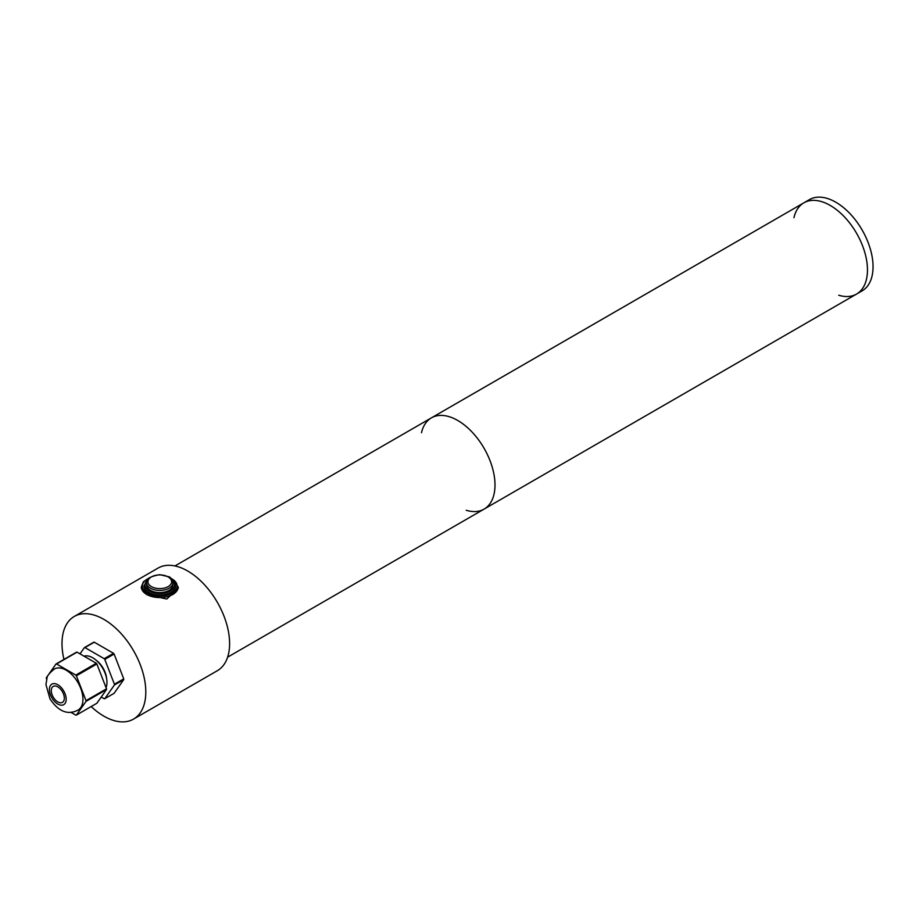 <?xml version="1.0" encoding="UTF-8"?>
<svg xmlns="http://www.w3.org/2000/svg" width="919" height="919" viewBox="0 0 919 919"><rect width="100%" height="100%" fill="white"/><g stroke="black" fill="none" stroke-linecap="round" stroke-linejoin="round"><path stroke-width="1.38" d="M77.035 652.145L96.3 663.265L75.817 675.097L56.553 663.977L77.035 652.145A28.052 16.197 -120 0 0 76.472 652.203L55.979 664.023L46.352 677.728A28.052 16.197 -120 0 0 46.352 678.486L46.651 679.267M94.266 642.197L113.531 653.329L104.215 658.705L84.95 647.573L94.266 642.197A28.052 16.197 -120 0 0 93.692 642.255L84.387 647.631L79.999 653.857M106.501 688.802L86.018 700.634L76.38 675.798L96.863 663.977L106.501 688.802A28.052 16.197 -120 0 1 106.501 689.56L96.863 703.265L76.38 715.085L86.018 701.381L106.501 689.56M123.732 678.854L114.415 684.23L104.777 659.405L114.094 654.029L123.732 678.854A28.052 16.197 -120 0 1 123.732 679.612L114.094 693.317L104.777 698.693L114.415 684.988L123.732 679.612M70.74 712.214L75.817 715.143A28.052 16.197 -120 0 0 76.38 715.085M101.251 697.027L104.215 698.739A28.052 16.197 -120 0 0 104.777 698.693M114.415 684.988A28.052 16.197 -120 0 0 114.415 684.23M104.777 659.405A28.052 16.197 -120 0 0 104.215 658.705M106.627 678.67A17.116 9.879 -120 0 0 95.829 659.98M114.094 654.029A28.052 16.197 -120 0 0 113.531 653.329M86.018 701.381A28.052 16.197 -120 0 0 86.018 700.634M76.38 675.798A28.052 16.197 -120 0 0 75.817 675.097M56.553 663.977A28.052 16.197 -120 0 0 55.979 664.023M74.565 677.636A23.699 13.682 -120 0 0 54.324 669.032C49.419 673.064 46.995 676.051 47.053 677.969L45.95 684.609L49.982 698.877C58.517 711.616 67.868 715.35 78.035 710.088A23.699 13.682 -120 0 0 74.565 677.636M96.863 663.977A28.052 16.197 -120 0 0 96.3 663.265M52.153 687.378A9.213 5.319 -120 0 0 53.83 698.072A9.213 5.319 -120 0 0 62.412 702.38A9.213 5.319 -120 0 0 62.412 691.731A9.213 5.319 -120 0 0 53.187 686.413A9.213 5.319 -120 0 0 52.153 687.378M106.064 687.688A20.149 11.637 -120 0 0 101.182 665.884A20.149 11.637 -120 0 0 84.031 656.177M466.255 510.275A52.67 30.407 -120 0 0 484.083 509.115A52.67 30.407 -120 0 0 484.083 448.288A52.67 30.407 -120 0 0 431.402 417.869A52.67 30.407 -120 0 0 421.488 432.723M793.959 217.677A52.67 30.407 60 0 1 803.884 202.823L431.402 417.869A52.67 30.407 -120 0 1 484.083 448.288A52.67 30.407 -120 0 1 484.083 509.115L856.554 294.069A52.67 30.407 -120 0 0 856.554 233.242A52.67 30.407 -120 0 0 803.884 202.823A52.67 30.407 60 0 1 856.554 233.242A52.67 30.407 60 0 1 856.554 294.069A52.67 30.407 60 0 1 838.725 295.229M803.884 202.823L809.467 199.607A52.67 30.407 60 0 1 862.137 230.014A52.67 30.407 60 0 1 862.137 290.841L856.554 294.069M172.933 582.841L172.933 584.989A13.165 7.605 180 0 1 159.768 592.594A13.165 7.605 180 0 1 146.592 584.989L146.592 582.841A13.165 7.605 0 0 0 154.725 589.86A13.165 7.605 0 0 0 169.073 588.217A13.165 7.605 0 0 0 172.933 582.841C171.704 578.821 170.245 576.776 168.545 576.718L159.837 574.685C150.222 576.328 145.811 579.05 146.592 582.841M175.563 585.954A15.807 9.121 180 0 1 175.563 586.069A15.807 9.121 180 0 1 159.768 595.19A15.807 9.121 180 0 1 143.961 586.069A15.807 9.121 180 0 1 143.961 585.954M178.206 586.931L178.206 588.321L166.798 599.016L146.73 594.673L141.331 588.321L141.331 586.931A18.437 10.649 0 0 0 146.73 594.455A18.437 10.649 0 0 0 172.806 594.455A18.437 10.649 0 0 0 178.206 586.931L170.061 577.706M91.176 706.55A59.264 34.21 -120 0 0 103.893 716.165A59.264 34.21 -120 0 0 133.519 719.106L217.332 670.721A59.264 34.21 -120 0 0 217.332 602.29A59.264 34.21 -120 0 0 158.068 568.08L74.267 616.465A59.264 34.21 -120 0 0 63.974 659.417M133.519 719.106A59.264 34.21 -120 0 0 133.531 650.675A59.264 34.21 -120 0 0 74.267 616.465M61.987 688.434A11.855 6.847 -120 0 0 49.419 689.56A11.855 6.847 -120 0 0 61.987 705.195A11.855 6.847 -120 0 0 61.987 688.434M168.143 586.609A11.855 6.847 180 0 1 148.315 583.531A11.855 6.847 180 0 1 162.835 575.156A11.855 6.847 180 0 1 168.143 586.609M172.485 580.67A14.75 8.512 180 0 1 170.199 591.009A14.75 8.512 180 0 1 150.739 591.721A14.75 8.512 180 0 1 147.051 580.67M147.557 579.728L143.961 585.851A15.807 9.121 0 0 0 153.714 594.283A15.807 9.121 0 0 0 170.945 592.307A15.807 9.121 0 0 0 175.563 585.851L174.403 582.198L171.979 579.728M170.762 578.292A17.381 10.04 180 0 1 172.06 593.157A17.381 10.04 180 0 1 146.868 592.801A17.381 10.04 180 0 1 148.775 578.292M431.402 417.869L174.943 565.943M484.083 509.115L227.613 657.177M149.464 577.706L143.444 581.716L141.331 586.931"/></g></svg>
